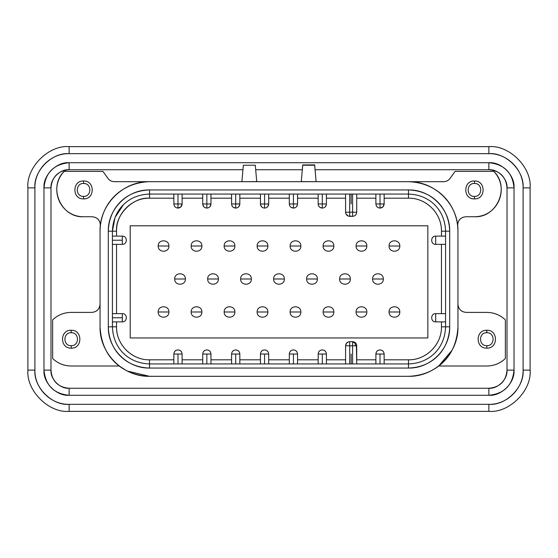 <?xml version="1.0" encoding="UTF-8"?>
<svg xmlns="http://www.w3.org/2000/svg" width="558" height="558" viewBox="0 0 558 558"><rect width="100%" height="100%" fill="white"/><g stroke="black" fill="none" stroke-linecap="round" stroke-linejoin="round"><path stroke-width="0.84" d="M488.871 169.737L315.089 169.737L488.871 169.737L488.871 162.727L69.129 162.727L69.129 169.737C58.039 170.741 51.992 176.788 50.987 187.879L50.987 370.121C51.992 381.212 58.039 387.259 69.129 388.263L488.871 388.263C499.961 387.259 506.008 381.212 507.013 370.121L507.013 187.879C506.008 176.788 499.961 170.741 488.871 169.737C498.168 168.99 507.836 179.16 507.013 187.879L507.013 370.121C507.752 379.419 497.59 389.086 488.871 388.263L69.129 388.263C59.832 389.01 50.164 378.84 50.987 370.121L50.987 187.879C50.248 178.581 60.41 168.914 69.129 169.737L242.939 169.737L69.129 169.737L69.129 162.727C57.049 161.583 42.945 174.989 43.977 187.879L50.987 187.879L43.977 187.879L43.977 370.121L50.987 370.121L43.977 370.121C42.833 382.209 56.239 396.306 69.129 395.273L69.129 388.263L69.129 395.273L488.871 395.273L488.871 388.263L488.871 395.273C500.951 396.417 515.055 383.011 514.023 370.121L507.013 370.121L514.023 370.121L514.023 187.879L507.013 187.879L514.023 187.879C515.167 175.791 501.761 161.694 488.871 162.727L488.871 169.737M302.283 169.737L255.69 169.737L302.283 169.737M55.94 175.428L56.302 175.052M67.992 169.772L69.129 169.737M56.679 383.318L56.302 382.948M51.029 371.363L50.987 370.121M502.06 382.572L501.698 382.948M490.105 388.222L489.596 388.249M489.589 388.249L488.871 388.263M501.321 174.682L501.698 175.052M506.971 186.637L506.992 187.118M506.992 187.125L507.013 187.879M488.871 411.351L69.129 411.351C48.734 413.199 26.059 390.523 27.9 370.121C26.087 390.753 48.951 413.22 69.129 411.351L488.871 411.351L488.871 404.341L69.129 404.341L69.129 411.351L69.129 404.341C52.382 405.889 33.41 387.245 34.91 370.121L27.9 370.121L34.91 370.121L34.91 187.879L27.9 187.879L27.9 370.121L27.9 187.879L34.91 187.879C33.361 171.132 52.006 152.153 69.129 153.659L69.129 146.649L488.871 146.649L69.129 146.649C48.497 144.836 26.038 167.7 27.9 187.879C26.059 167.477 48.734 144.801 69.129 146.649L69.129 153.659L488.871 153.659L488.871 146.649L488.871 153.659C505.618 152.111 524.59 170.755 523.09 187.879L530.1 187.879C531.913 167.247 509.049 144.78 488.871 146.649C509.266 144.801 531.941 167.477 530.1 187.879L523.09 187.879L523.09 370.121L530.1 370.121C531.941 390.523 509.266 413.199 488.871 411.351C509.503 413.164 531.962 390.3 530.1 370.121L530.1 187.879L530.1 370.121L523.09 370.121C524.639 386.868 505.994 405.847 488.871 404.341L488.871 411.351M488.871 153.659L69.129 153.659C50.848 153.185 34.436 169.59 34.91 187.879L34.91 370.121C34.436 388.41 50.848 404.815 69.129 404.341L488.871 404.341C507.152 404.815 523.564 388.41 523.09 370.121L523.09 187.879C523.564 169.59 507.152 153.185 488.871 153.659M69.129 162.727L488.871 162.727C504.146 164.219 512.53 172.603 514.023 187.879L514.023 370.121C512.53 385.397 504.146 393.781 488.871 395.273L69.129 395.273C53.854 393.781 45.47 385.397 43.977 370.121L43.977 187.879C45.47 172.603 53.854 164.219 69.129 162.727M457.874 228.48L457.658 225.871C457.7 220.41 460.434 217.369 465.86 216.741L474.44 216.741L465.86 216.741C460.392 217.334 457.665 220.375 457.658 225.871C454.937 201.347 435.47 182.473 408.47 181.692L443.512 181.692C446.742 181.58 449.169 180.122 450.787 177.325L455.098 171.383L450.787 177.325C449.169 180.122 446.742 181.58 443.512 181.692C446.756 181.594 449.176 180.136 450.787 177.325L455.098 171.383L493.774 171.383C510.054 188.276 497.896 216.79 474.44 216.741C497.896 216.79 510.054 188.276 493.774 171.383L455.098 171.383M457.658 225.871L457.86 228.292M457.895 228.954L457.923 229.722M452.036 350.278L438.693 365.999L486.806 365.999C493.956 365.902 500.135 363.411 505.36 358.536L505.36 319.86C500.135 314.984 493.956 312.494 486.806 312.396L466.188 312.396C461.18 311.908 458.432 309.16 457.944 304.152C458.397 309.195 461.152 311.943 466.188 312.396L486.806 312.396C493.963 312.466 500.149 314.956 505.36 319.86L505.36 358.536C500.149 363.439 493.963 365.929 486.806 365.999L438.693 365.999C429.758 372.772 419.679 376.211 408.47 376.308L149.53 376.308C138.321 376.211 128.242 372.772 119.307 365.999L125.78 370.233M100.077 229.722L100.105 228.954M102.902 171.383L107.213 177.325C108.824 180.143 111.244 181.594 114.488 181.692C111.258 181.58 108.831 180.122 107.213 177.325L102.902 171.383L64.226 171.383L102.902 171.383L107.213 177.325C108.831 180.122 111.258 181.58 114.488 181.692L149.53 181.692C122.53 182.473 103.063 201.347 100.342 225.871C100.335 220.375 97.608 217.334 92.14 216.741L83.561 216.741C60.104 216.79 47.946 188.276 64.226 171.383C47.946 188.276 60.104 216.79 83.561 216.741L92.14 216.741C97.566 217.369 100.301 220.41 100.342 225.871M127.405 371.084L149.53 376.308C121.135 375.45 100.893 355.174 100.056 326.828L100.056 231.172C100.363 203.914 120.633 182.619 149.53 181.692L408.47 181.692C437.367 182.619 457.637 203.914 457.944 231.172L457.874 228.501M457.944 231.172L457.944 326.828C457.107 355.174 436.865 375.45 408.47 376.308C434.905 376.985 458.627 353.27 457.944 326.828L457.944 231.172C458.627 204.73 434.905 181.015 408.47 181.692L149.53 181.692C123.095 181.015 99.373 204.73 100.056 231.172L100.056 326.828C101.019 344.042 107.436 357.099 119.307 365.999L71.194 365.999C64.037 365.929 57.851 363.439 52.64 358.536L52.64 319.86C57.851 314.956 64.037 312.466 71.194 312.396L91.812 312.396C96.848 311.943 99.603 309.195 100.056 304.152C99.568 309.16 96.82 311.908 91.812 312.396L71.194 312.396C64.044 312.494 57.865 314.984 52.64 319.86L52.64 358.536C57.865 363.411 64.044 365.902 71.194 365.999L119.307 365.999C106.836 355.92 100.419 342.863 100.056 326.828C99.373 353.27 123.095 376.985 149.53 376.308L408.47 376.308M438.693 365.999C450.564 357.099 456.981 344.042 457.944 326.828M100.126 228.501L100.056 231.172M474.44 216.741C497.122 217.955 510.361 186.916 493.774 171.383M443.512 181.692L408.47 181.692M474.44 198.885C462.896 199.443 462.896 180.436 474.44 180.994C485.983 180.436 485.983 199.443 474.44 198.885C485.976 199.38 485.976 180.499 474.44 180.994C462.903 180.499 462.903 199.38 474.44 198.885L474.44 196.416C466.09 196.772 466.09 183.108 474.44 183.463L474.44 180.994L474.44 183.463C482.782 183.108 482.782 196.772 474.44 196.416L474.44 198.885M408.47 189.943C430.497 189.371 450.264 209.138 449.699 231.172L449.699 326.828C450.264 348.862 430.497 368.629 408.47 368.057L149.53 368.057C127.503 368.629 107.736 348.862 108.301 326.828L108.301 231.172C107.736 209.138 127.503 189.371 149.53 189.943L408.47 189.943L408.47 194.065C429.744 194.7 444.942 209.892 445.577 231.172L449.699 231.172C448.995 207.527 432.108 190.648 408.47 189.943L149.53 189.943C125.892 190.648 109.005 207.527 108.301 231.172L108.301 326.828C109.005 350.473 125.892 367.352 149.53 368.057L408.47 368.057C432.108 367.352 448.995 350.473 449.699 326.828L449.699 231.172L445.577 231.172L445.577 326.828L449.699 326.828L445.577 326.828C444.942 348.108 429.744 363.3 408.47 363.935L408.47 368.057L408.47 363.935L149.53 363.935L149.53 368.057L149.53 363.935C128.256 363.3 113.058 348.108 112.423 326.828L108.301 326.828L112.423 326.828L112.423 231.172L108.301 231.172L112.423 231.172C113.058 209.892 128.256 194.7 149.53 194.065L149.53 189.943L149.53 194.065L408.47 194.065L408.47 189.943M486.806 348.143C475.263 348.701 475.263 329.694 486.806 330.252C498.35 329.694 498.35 348.701 486.806 348.143C498.343 348.638 498.343 329.757 486.806 330.252C475.27 329.757 475.27 348.638 486.806 348.143L486.806 345.674C478.457 346.03 478.457 332.366 486.806 332.721L486.806 330.252L486.806 332.721C495.155 332.373 495.155 346.03 486.806 345.674L486.806 348.143M71.194 348.143C59.65 348.701 59.65 329.694 71.194 330.252C82.737 329.694 82.737 348.701 71.194 348.143C82.73 348.638 82.73 329.757 71.194 330.252C59.657 329.757 59.657 348.638 71.194 348.143L71.194 345.674C62.845 346.03 62.845 332.366 71.194 332.721L71.194 330.252L71.194 332.721C79.543 332.373 79.543 346.03 71.194 345.674L71.194 348.143M149.53 181.692L114.488 181.692M64.226 171.383C47.639 186.916 60.878 217.955 83.561 216.741M83.561 198.885C72.017 199.443 72.017 180.436 83.561 180.994C95.104 180.436 95.104 199.443 83.561 198.885C95.097 199.38 95.097 180.499 83.561 180.994C72.024 180.499 72.024 199.38 83.561 198.885L83.561 196.416C75.218 196.772 75.218 183.108 83.561 183.463L83.561 180.994L83.561 183.463C91.91 183.108 91.91 196.772 83.561 196.416L83.561 198.885M445.577 231.172C444.942 209.892 429.744 194.7 408.47 194.065L149.53 194.065C128.256 194.7 113.058 209.892 112.423 231.172L112.423 326.828C113.058 348.108 128.256 363.3 149.53 363.935L408.47 363.935C429.744 363.3 444.942 348.108 445.577 326.828L445.577 231.172L441.455 231.172L445.577 231.172M474.44 183.463C466.083 183.066 466.083 196.814 474.44 196.416C482.789 196.814 482.789 183.066 474.44 183.463M408.47 198.188C426.2 197.762 441.81 213.456 441.455 231.172L441.455 236.118L441.455 231.172C441.908 213.547 426.096 197.734 408.47 198.188L408.47 194.065L408.47 198.188L384.141 198.188L408.47 198.188M441.455 321.882L441.455 326.828L445.577 326.828L441.455 326.828C441.873 344.558 426.179 360.175 408.47 359.812L408.47 363.935L408.47 359.812L384.141 359.812L408.47 359.812C426.096 360.266 441.908 344.453 441.455 326.828L441.455 321.882M435.679 236.118L445.577 236.118L435.679 236.118L435.679 244.362L445.577 244.362L435.679 244.362C430.364 244.592 430.364 235.894 435.679 236.118C430.364 235.894 430.364 244.592 435.679 244.362L435.679 236.118M441.455 244.362L441.455 313.638L441.455 244.362M435.679 313.638L445.577 313.638L435.679 313.638L435.679 321.882L445.577 321.882L435.679 321.882C430.364 322.106 430.364 313.408 435.679 313.638C430.364 313.408 430.364 322.106 435.679 321.882L435.679 313.638M345.59 359.812L326.416 359.812L345.59 359.812M318.172 359.812L297.554 359.812L318.172 359.812M289.309 359.812L268.691 359.812L289.309 359.812M260.447 359.812L239.828 359.812L260.447 359.812M231.584 359.812L210.966 359.812L231.584 359.812M202.721 359.812L182.103 359.812L202.721 359.812M173.859 359.812L149.53 359.812L149.53 363.935L149.53 359.812C131.8 360.238 116.19 344.544 116.545 326.828L112.423 326.828L116.545 326.828L116.545 321.882L116.545 326.828C116.092 344.453 131.904 360.266 149.53 359.812L173.859 359.812M375.897 359.812L356.722 359.812L375.897 359.812M356.36 344.112L356.722 363.935L356.722 345.793L352.6 345.793L352.6 363.935L352.6 345.793L349.713 345.793L349.713 363.935L349.713 345.793L345.59 345.793L345.59 363.935L345.59 345.793L356.722 345.793L356.395 344.195L352.6 341.67C355.118 341.901 356.492 343.275 356.722 345.793L356.374 344.133M122.321 321.882L112.423 321.882L122.321 321.882L122.321 317.76L112.423 317.76L122.321 317.76L122.321 313.638L112.423 313.638L122.321 313.638C127.636 313.408 127.636 322.106 122.321 321.882C127.636 322.106 127.636 313.408 122.321 313.638L122.321 321.882L112.423 321.882M116.545 313.638L116.545 244.362L116.545 313.638M122.321 244.362L112.423 244.362L122.321 244.362L122.321 240.24L112.423 240.24L122.321 240.24L122.321 236.118L112.423 236.118L122.321 236.118C127.636 235.894 127.636 244.592 122.321 244.362C127.636 244.592 127.636 235.894 122.321 236.118L122.321 244.362L112.423 244.362M116.545 236.118L116.545 231.172L112.423 231.172L116.545 231.172C115.074 214.851 133.216 196.709 149.53 198.188L149.53 194.065L149.53 198.188L173.859 198.188L149.53 198.188C131.904 197.734 116.092 213.547 116.545 231.172L116.545 236.118M123.29 204.932L115.032 217.515L112.423 231.172M352.6 194.065L352.6 212.207L356.722 212.207L356.722 194.065L356.722 212.207L352.6 212.207L352.6 194.065M356.722 198.188L375.897 198.188L356.722 198.188M182.103 198.188L202.721 198.188L182.103 198.188M210.966 198.188L231.584 198.188L210.966 198.188M239.828 198.188L260.447 198.188L239.828 198.188M268.691 198.188L289.309 198.188L268.691 198.188M297.554 198.188L318.172 198.188L297.554 198.188M326.416 198.188L345.59 198.188L326.416 198.188M345.59 212.207L345.59 194.065L345.59 212.207L349.713 212.207L349.713 194.065L349.713 212.207L352.6 212.207L352.6 216.33C355.104 216.086 356.478 214.711 356.722 212.207C356.492 214.725 355.118 216.099 352.6 216.33L352.6 212.207L345.59 212.207C345.814 214.725 347.188 216.099 349.713 216.33L349.713 212.207L349.713 216.33L352.6 216.33L348.122 216.009L345.939 213.86L345.59 212.263L345.883 213.742M486.806 332.721C478.457 332.324 478.457 346.072 486.806 345.674C495.155 346.072 495.155 332.324 486.806 332.721M71.194 332.721C62.845 332.324 62.845 346.072 71.194 345.674C79.543 346.072 79.543 332.324 71.194 332.721M83.561 183.463C75.211 183.066 75.211 196.814 83.561 196.416C91.917 196.814 91.917 183.066 83.561 183.463M69.129 146.649L489.861 146.656M530.1 370.121L530.093 370.993M69.129 411.351L68.257 411.344M355.279 342.661L355.279 345.793L355.279 342.661M352.6 341.67L352.6 345.793L352.6 341.67L349.713 341.67L349.713 345.793L349.713 341.67L348.262 341.935L346.434 343.31L345.59 345.793C345.814 343.275 347.188 341.901 349.713 341.67L352.6 341.67M300.853 246.015C301.146 252.927 289.839 252.927 290.132 246.015C289.839 239.103 301.146 239.103 300.853 246.015L290.132 246.015C289.839 252.927 301.146 252.927 300.853 246.015C301.146 239.103 289.839 239.103 290.132 246.015L300.853 246.015M333.837 246.015C334.13 252.927 322.824 252.927 323.117 246.015C322.824 239.103 334.13 239.103 333.837 246.015L323.117 246.015C322.824 252.927 334.13 252.927 333.837 246.015C334.13 239.103 322.824 239.103 323.117 246.015L333.837 246.015M366.822 246.015C367.115 252.927 355.809 252.927 356.102 246.015C355.809 239.103 367.115 239.103 366.822 246.015L356.102 246.015C355.809 252.927 367.115 252.927 366.822 246.015C367.115 239.103 355.809 239.103 356.102 246.015L366.822 246.015M399.807 246.015C400.1 252.927 388.793 252.927 389.086 246.015C388.793 239.103 400.1 239.103 399.807 246.015L389.086 246.015C388.793 252.927 400.1 252.927 399.807 246.015C400.1 239.103 388.793 239.103 389.086 246.015L399.807 246.015M383.318 279C383.611 285.912 372.305 285.912 372.598 279C372.305 272.088 383.611 272.088 383.318 279L372.598 279C372.305 285.912 383.611 285.912 383.318 279C383.611 272.088 372.305 272.088 372.598 279L383.318 279M350.333 279C350.626 285.912 339.313 285.912 339.613 279C339.313 272.088 350.626 272.088 350.333 279L339.613 279C339.313 285.912 350.626 285.912 350.333 279C350.626 272.088 339.313 272.088 339.613 279L350.333 279M317.349 279C317.642 285.912 306.328 285.912 306.628 279C306.328 272.088 317.642 272.088 317.349 279L306.628 279C306.328 285.912 317.642 285.912 317.349 279C317.642 272.088 306.328 272.088 306.628 279L317.349 279M300.853 311.985C301.146 318.897 289.839 318.897 290.132 311.985C289.839 305.073 301.146 305.073 300.853 311.985L290.132 311.985C289.839 318.897 301.146 318.897 300.853 311.985C301.146 305.073 289.839 305.073 290.132 311.985L300.853 311.985M333.837 311.985C334.13 318.897 322.824 318.897 323.117 311.985C322.824 305.073 334.13 305.073 333.837 311.985L323.117 311.985C322.824 318.897 334.13 318.897 333.837 311.985C334.13 305.073 322.824 305.073 323.117 311.985L333.837 311.985M366.822 311.985C367.115 318.897 355.809 318.897 356.102 311.985C355.809 305.073 367.115 305.073 366.822 311.985L356.102 311.985C355.809 318.897 367.115 318.897 366.822 311.985C367.115 305.073 355.809 305.073 356.102 311.985L366.822 311.985M399.807 311.985C400.1 318.897 388.793 318.897 389.086 311.985C388.793 305.073 400.1 305.073 399.807 311.985L389.086 311.985C388.793 318.897 400.1 318.897 399.807 311.985C400.1 305.073 388.793 305.073 389.086 311.985L399.807 311.985M201.898 311.985C202.191 318.897 190.885 318.897 191.178 311.985C190.885 305.073 202.191 305.073 201.898 311.985L191.178 311.985C190.885 318.897 202.191 318.897 201.898 311.985C202.191 305.073 190.885 305.073 191.178 311.985L201.898 311.985M234.883 311.985C235.176 318.897 223.87 318.897 224.163 311.985C223.87 305.073 235.176 305.073 234.883 311.985L224.163 311.985C223.87 318.897 235.176 318.897 234.883 311.985C235.176 305.073 223.87 305.073 224.163 311.985L234.883 311.985M267.868 311.985C268.161 318.897 256.854 318.897 257.147 311.985C256.854 305.073 268.161 305.073 267.868 311.985L257.147 311.985C256.854 318.897 268.161 318.897 267.868 311.985C268.161 305.073 256.854 305.073 257.147 311.985L267.868 311.985M251.372 279C251.672 285.912 240.359 285.912 240.651 279C240.359 272.088 251.672 272.088 251.372 279L240.651 279C240.359 285.912 251.672 285.912 251.372 279C251.672 272.088 240.359 272.088 240.651 279L251.372 279M218.387 279C218.687 285.912 207.374 285.912 207.667 279C207.374 272.088 218.687 272.088 218.387 279L207.667 279C207.374 285.912 218.687 285.912 218.387 279C218.687 272.088 207.374 272.088 207.667 279L218.387 279M267.868 246.015C268.161 252.927 256.854 252.927 257.147 246.015C256.854 239.103 268.161 239.103 267.868 246.015L257.147 246.015C256.854 252.927 268.161 252.927 267.868 246.015C268.161 239.103 256.854 239.103 257.147 246.015L267.868 246.015M234.883 246.015C235.176 252.927 223.87 252.927 224.163 246.015C223.87 239.103 235.176 239.103 234.883 246.015L224.163 246.015C223.87 252.927 235.176 252.927 234.883 246.015C235.176 239.103 223.87 239.103 224.163 246.015L234.883 246.015M201.898 246.015C202.191 252.927 190.885 252.927 191.178 246.015C190.885 239.103 202.191 239.103 201.898 246.015L191.178 246.015C190.885 252.927 202.191 252.927 201.898 246.015C202.191 239.103 190.885 239.103 191.178 246.015L201.898 246.015M168.914 311.985C169.207 318.897 157.9 318.897 158.193 311.985C157.9 305.073 169.207 305.073 168.914 311.985L158.193 311.985C157.9 318.897 169.207 318.897 168.914 311.985C169.207 305.073 157.9 305.073 158.193 311.985L168.914 311.985M185.402 279C185.695 285.912 174.389 285.912 174.682 279C174.389 272.088 185.695 272.088 185.402 279L174.682 279C174.389 285.912 185.695 285.912 185.402 279C185.695 272.088 174.389 272.088 174.682 279L185.402 279M168.914 246.015C169.207 252.927 157.9 252.927 158.193 246.015C157.9 239.103 169.207 239.103 168.914 246.015L158.193 246.015C157.9 252.927 169.207 252.927 168.914 246.015C169.207 239.103 157.9 239.103 158.193 246.015L168.914 246.015M284.357 279C284.657 285.912 273.343 285.912 273.643 279C273.343 272.088 284.657 272.088 284.357 279L273.643 279C273.343 285.912 284.657 285.912 284.357 279C284.657 272.088 273.343 272.088 273.643 279L284.357 279M351.156 363.935L351.156 354.044L351.156 363.935M301.292 181.385L302.701 164.952L314.663 164.889L316.079 181.385M130.202 225.795L130.202 337.96L427.846 337.96L427.846 225.795L130.202 225.795L427.846 225.795L427.846 337.96L130.202 337.96L130.202 225.795M318.172 354.044C318.395 351.519 319.769 350.145 322.294 349.915C324.812 350.145 326.186 351.519 326.416 354.044C326.151 351.554 324.777 350.18 322.294 349.915C319.804 350.18 318.43 351.554 318.172 354.044L326.416 354.044L326.416 363.935L326.416 354.044L318.172 354.044L318.172 363.935L318.172 354.044C318.43 351.554 319.804 350.18 322.294 349.915C324.777 350.18 326.151 351.554 326.416 354.044L326.416 363.935L326.416 354.044L322.294 354.044L322.294 363.935L322.294 354.044L326.416 354.044C326.186 351.519 324.812 350.145 322.294 349.915C319.769 350.145 318.395 351.519 318.172 354.044L322.294 354.044L318.172 354.044L318.172 363.935L318.172 354.044L322.294 354.044L322.294 363.935L322.294 354.044L322.294 363.935L322.294 354.044L326.416 354.044L318.172 354.044L318.172 363.935L318.172 354.044C318.395 351.519 319.769 350.145 322.294 349.915C319.804 350.18 318.43 351.554 318.172 354.044L318.172 363.935M268.691 354.044L264.569 354.044L264.569 363.935L264.569 354.044L268.691 354.044C268.433 351.554 267.059 350.18 264.569 349.915C262.086 350.18 260.712 351.554 260.447 354.044L264.569 354.044L260.447 354.044L260.447 363.935L260.447 354.044C260.677 351.519 262.051 350.145 264.569 349.915C267.087 350.145 268.468 351.519 268.691 354.044L268.691 363.935L268.691 354.044C268.468 351.519 267.087 350.145 264.569 349.915C267.059 350.18 268.433 351.554 268.691 354.044L260.447 354.044C260.712 351.554 262.086 350.18 264.569 349.915C262.051 350.145 260.677 351.519 260.447 354.044L264.569 354.044L264.569 363.935L264.569 354.044L268.691 354.044L268.691 363.935L268.691 354.044L260.447 354.044L260.447 363.935L260.447 354.044C260.677 351.519 262.051 350.145 264.569 349.915C262.086 350.18 260.712 351.554 260.447 354.044L264.569 354.044L264.569 363.935L264.569 354.044L268.691 354.044C268.433 351.554 267.059 350.18 264.569 349.915C267.087 350.145 268.468 351.519 268.691 354.044L268.691 363.935L268.691 354.044L268.691 363.935L268.691 354.044L264.569 354.044L264.569 363.935L264.569 354.044L268.691 354.044C268.468 351.519 267.087 350.145 264.569 349.915C267.059 350.18 268.433 351.554 268.691 354.044M322.294 208.085C319.769 207.855 318.395 206.481 318.172 203.956L318.172 194.065L318.172 203.956L326.416 203.956C326.186 206.481 324.812 207.855 322.294 208.085C324.812 207.855 326.186 206.481 326.416 203.956L326.416 194.065L326.416 203.956L322.294 203.956L322.294 194.065L322.294 203.956L318.172 203.956C318.395 206.481 319.769 207.855 322.294 208.085C319.769 207.855 318.395 206.481 318.172 203.956L318.172 194.065L318.172 203.956L322.294 203.956L322.294 208.085C324.812 207.855 326.186 206.481 326.416 203.956L326.416 194.065L326.416 203.956L326.416 194.065L326.416 203.956L326.416 194.065L326.416 203.956L322.294 203.956L322.294 194.065L322.28 205.239L322.294 203.956L318.172 203.956L318.172 194.065L318.172 203.956C318.388 206.439 319.769 207.813 322.294 208.085L319.922 207.332L322.294 208.085M326.325 204.821L326.395 204.347M318.52 205.623L318.172 203.956M293.431 208.085C290.913 207.855 289.532 206.481 289.309 203.956L289.309 194.065L289.309 203.956L293.431 203.956L293.431 194.065L293.431 203.956L297.554 203.956C297.323 206.481 295.949 207.855 293.431 208.085C295.949 207.855 297.323 206.481 297.554 203.956L297.554 194.065L297.554 203.956L297.554 194.065L297.554 203.956L289.309 203.956C289.532 206.481 290.913 207.855 293.431 208.085C290.913 207.855 289.532 206.481 289.309 203.956L289.309 194.065L289.309 203.956L293.431 203.956L293.431 208.085C295.949 207.855 297.323 206.481 297.554 203.956L297.554 194.065L297.554 203.956L297.554 194.065L297.554 203.956L293.431 203.956L293.431 194.065L293.417 205.239L293.431 203.956L289.309 203.956L289.309 194.065L289.309 203.956C289.532 206.439 290.906 207.813 293.431 208.085L291.06 207.332L293.431 208.085M297.463 204.821L297.54 204.347M289.658 205.623L289.309 203.956M351.156 203.956L351.156 194.065L351.156 203.956M231.584 354.044C231.814 351.519 233.188 350.145 235.706 349.915C238.231 350.145 239.605 351.519 239.828 354.044C239.57 351.554 238.196 350.18 235.706 349.915C233.223 350.18 231.849 351.554 231.584 354.044L239.828 354.044L239.828 363.935L239.828 354.044L231.584 354.044L231.584 363.935L231.584 354.044C231.849 351.554 233.223 350.18 235.706 349.915C238.196 350.18 239.57 351.554 239.828 354.044L239.828 363.935L239.828 354.044L235.706 354.044L235.706 363.935L235.706 354.044L239.828 354.044C239.605 351.519 238.231 350.145 235.706 349.915C233.188 350.145 231.814 351.519 231.584 354.044L235.706 354.044L231.584 354.044L231.584 363.935L231.584 354.044L235.706 354.044L235.706 363.935L235.706 354.044L235.706 363.935L235.706 354.044L239.828 354.044L231.584 354.044L231.584 363.935L231.584 354.044C231.814 351.519 233.188 350.145 235.706 349.915C233.223 350.18 231.849 351.554 231.584 354.044L231.584 363.935M260.447 363.935L260.447 354.044L264.569 354.044L260.447 354.044L260.447 363.935L260.447 354.044C260.691 351.54 262.065 350.166 264.569 349.915C262.051 350.145 260.677 351.519 260.447 354.044L260.447 363.935M293.431 349.915C295.949 350.145 297.323 351.519 297.554 354.044C297.295 351.554 295.914 350.18 293.431 349.915C290.941 350.18 289.567 351.554 289.309 354.044L297.554 354.044L297.554 363.935L297.554 354.044L289.309 354.044C289.532 351.519 290.913 350.145 293.431 349.915C295.914 350.18 297.295 351.554 297.554 354.044C297.323 351.519 295.949 350.145 293.431 349.915C290.913 350.145 289.532 351.519 289.309 354.044L289.309 363.935L289.309 354.044C289.567 351.554 290.941 350.18 293.431 349.915C295.949 350.145 297.323 351.519 297.554 354.044L297.554 363.935L297.554 354.044L293.431 354.044L293.431 363.935L293.431 354.044L297.554 354.044C297.295 351.554 295.914 350.18 293.431 349.915C290.941 350.18 289.567 351.554 289.309 354.044L293.431 354.044L289.309 354.044L289.309 363.935L289.309 354.044L293.431 354.044L293.431 363.935L293.431 354.044L297.554 354.044L297.554 363.935L297.554 354.044L289.309 354.044C289.532 351.519 290.913 350.145 293.431 349.915C290.913 350.145 289.532 351.519 289.309 354.044L289.309 363.935L289.309 354.044L289.309 363.935L289.309 354.044L293.431 354.044L293.431 363.935L293.431 354.044L293.431 363.935L293.431 354.044L297.554 354.044L297.554 363.935L297.554 354.044L289.309 354.044C289.567 351.554 290.941 350.18 293.431 349.915C295.914 350.18 297.295 351.554 297.554 354.044C297.323 351.519 295.949 350.145 293.431 349.915M235.706 208.085C233.188 207.855 231.814 206.481 231.584 203.956L231.584 194.065L231.584 203.956L239.828 203.956C239.605 206.481 238.231 207.855 235.706 208.085C238.231 207.855 239.605 206.481 239.828 203.956L239.828 194.065L239.828 203.956L239.828 194.065L239.828 203.956L235.706 203.956L235.706 194.065L235.706 203.956L231.584 203.956C231.814 206.481 233.188 207.855 235.706 208.085C233.188 207.855 231.814 206.481 231.584 203.956L231.584 194.065L231.584 203.956L235.706 203.956L235.706 208.085C238.231 207.855 239.605 206.481 239.828 203.956L239.828 194.065L239.828 203.956L239.828 194.065L239.828 203.956L235.706 203.956L235.706 194.065L235.699 205.239L235.706 203.956L231.584 203.956L231.584 194.065L231.584 203.956C231.807 206.439 233.181 207.813 235.706 208.085L233.335 207.332L235.706 208.085M239.738 204.821L239.814 204.347M231.933 205.623L231.584 203.956M301.264 181.692L302.708 165.203L314.67 165.266L316.107 181.685L314.67 165.266L302.708 165.203L301.271 181.601L316.107 181.685M326.416 363.935L326.416 354.044C326.151 351.554 324.777 350.18 322.294 349.915C324.812 350.145 326.186 351.519 326.416 354.044L326.416 363.935M177.981 349.915C180.506 350.145 181.88 351.519 182.103 354.044C181.845 351.554 180.471 350.18 177.981 349.915C175.498 350.18 174.124 351.554 173.859 354.044L182.103 354.044L182.103 363.935L182.103 354.044L173.859 354.044C174.089 351.519 175.463 350.145 177.981 349.915M177.981 363.935L177.981 354.044L177.981 363.935M173.859 354.044L173.859 363.935M241.893 181.685L243.33 165.266L255.292 165.203L243.33 165.266L241.893 181.685L256.729 181.601L255.292 165.203L256.736 181.692M239.828 363.935L239.828 354.044C239.57 351.554 238.196 350.18 235.706 349.915C238.231 350.145 239.605 351.519 239.828 354.044L239.828 363.935M375.897 363.935L375.897 354.044C376.12 351.519 377.494 350.145 380.019 349.915C377.529 350.18 376.155 351.554 375.897 354.044L380.019 354.044L375.897 354.044M380.019 363.935L380.019 354.044L380.019 363.935M384.141 354.044L380.019 354.044L384.141 354.044C383.876 351.554 382.502 350.18 380.019 349.915C382.537 350.145 383.911 351.519 384.141 354.044L384.141 363.935L384.141 354.044M177.981 203.956L173.859 203.956L173.859 194.065L173.859 203.956C174.082 206.439 175.456 207.813 177.981 208.085L177.981 194.065L177.981 203.956L182.103 203.956C181.88 206.481 180.506 207.855 177.981 208.085C175.463 207.855 174.089 206.481 173.859 203.956C174.124 206.474 175.498 207.848 177.981 208.085L180.904 206.872L182.054 203.956M177.981 208.085L180.897 206.872L182.048 204.653M182.103 203.956L182.103 194.065M380.019 208.085L380.019 194.065L380.019 203.956L375.897 203.956L375.897 194.065L375.897 203.956C376.113 206.439 377.487 207.813 380.019 208.085C377.494 207.855 376.12 206.481 375.897 203.956C376.155 206.474 377.529 207.848 380.019 208.085L382.941 206.872L384.141 203.956C383.911 206.481 382.537 207.855 380.019 208.085L382.934 206.872L384.078 204.653M384.141 194.065L384.141 203.956L384.141 194.065L384.141 203.956L380.019 203.956M206.844 354.044L210.966 354.044C210.708 351.554 209.334 350.18 206.844 349.915C204.361 350.18 202.986 351.554 202.721 354.044L206.844 354.044L202.721 354.044C202.952 351.519 204.326 350.145 206.844 349.915C209.369 350.145 210.743 351.519 210.966 354.044L206.844 354.044L206.844 363.935L206.844 354.044L210.966 354.044L210.966 363.935L210.966 354.044L210.966 363.935L210.966 354.044L202.721 354.044L202.721 363.935L202.721 354.044C202.986 351.554 204.361 350.18 206.844 349.915C209.334 350.18 210.708 351.554 210.966 354.044C210.743 351.519 209.369 350.145 206.844 349.915C204.326 350.145 202.952 351.519 202.721 354.044L206.844 354.044L206.844 363.935L206.844 354.044M202.721 363.935L202.721 354.044M260.447 194.065L260.447 203.956L264.569 203.956L260.447 203.956L260.447 194.065L260.447 203.956C260.677 206.481 262.051 207.855 264.569 208.085L264.569 203.956L268.691 203.956C268.468 206.481 267.087 207.855 264.569 208.085C262.051 207.855 260.677 206.481 260.447 203.956L261.242 206.39M268.6 204.821L268.677 204.347M268.691 194.065L268.691 203.956L268.691 194.065L268.691 203.956L264.569 203.956L264.569 194.065L264.569 208.085C267.087 207.855 268.468 206.481 268.691 203.956L268.691 194.065L268.691 203.956L267.896 206.39M260.537 204.821L260.46 204.347M202.721 194.065L202.721 203.956C202.952 206.481 204.326 207.855 206.844 208.085C204.326 207.855 202.952 206.481 202.721 203.956L202.721 194.065L202.721 203.956L206.844 203.956L206.844 194.065L206.844 203.956L210.966 203.956C210.743 206.481 209.369 207.855 206.844 208.085L206.844 203.956L202.721 203.956L203.517 206.39M210.875 204.821L210.952 204.347M202.721 203.956C202.945 206.439 204.319 207.813 206.844 208.085C209.369 207.855 210.743 206.481 210.966 203.956L210.966 194.065L210.966 203.956L210.966 194.065L210.966 203.956L210.171 206.39M202.812 204.821L202.742 204.347M210.966 203.956C210.75 206.439 209.376 207.813 206.844 208.085L206.844 194.065L206.844 203.956L210.966 203.956L210.966 194.065M112.423 313.638L122.321 313.638M112.423 236.118L122.321 236.118M348.338 341.908L346.413 343.316M345.59 345.793L345.744 344.684M356.722 212.207C356.485 214.711 355.104 216.086 352.6 216.33M347.997 215.953L348.924 216.253M325.356 206.718L326.36 204.653M296.493 206.718L297.498 204.653M289.309 363.935L289.309 354.044L289.309 363.935M238.775 206.718L239.773 204.653M326.416 194.065L326.416 203.956M297.554 194.065L297.554 203.956M182.103 203.991L182.089 204.347M239.828 194.065L239.828 203.956M384.141 203.991L384.12 204.347M210.966 363.935L210.966 354.044M260.447 203.956C260.67 206.439 262.044 207.813 264.569 208.085C267.094 207.813 268.468 206.439 268.691 203.956M267.631 206.718L268.635 204.653M261.507 206.718L260.502 204.653M209.913 206.718L210.91 204.653M203.782 206.718L202.784 204.653"/></g></svg>
